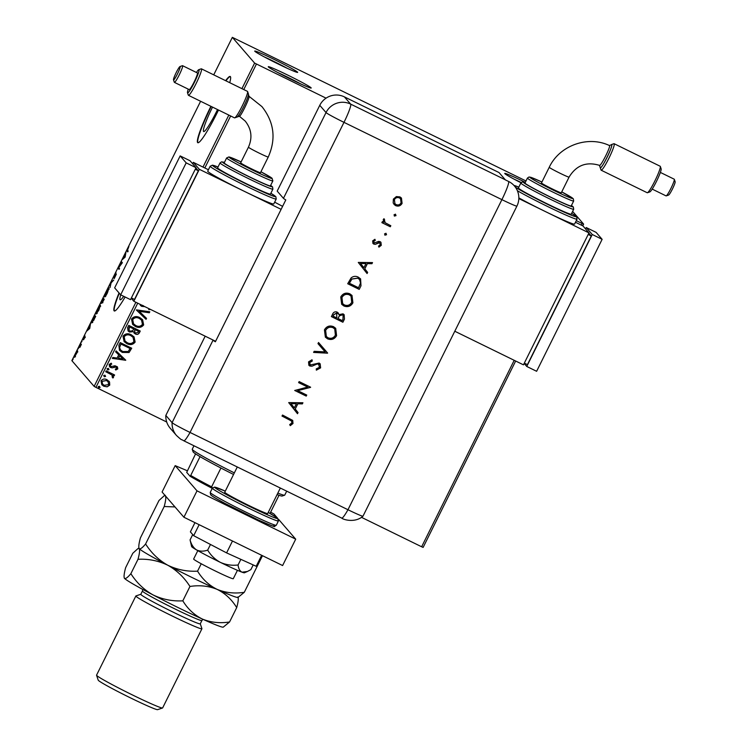 <?xml version="1.0" encoding="UTF-8"?>
<svg xmlns="http://www.w3.org/2000/svg" width="747" height="747" viewBox="0 0 747 747"><rect width="100%" height="100%" fill="white"/><g stroke="black" fill="none" stroke-linecap="round" stroke-linejoin="round"><path stroke-width="1.12" d="M525.309 182.333A23.969 1.167 26.4 0 0 504.757 173.5A23.969 1.167 26.4 0 0 504.841 173.621A23.969 1.167 26.4 0 0 521.004 182.763M254.802 51.254A23.969 1.167 26.4 0 0 276.39 63.112A23.969 1.167 26.4 0 0 297.605 72.412A23.969 1.167 26.4 0 0 297.577 72.179A23.969 1.167 26.4 0 0 274.943 59.807A23.969 1.167 26.4 0 0 254.718 51.123A23.969 1.167 26.4 0 0 254.802 51.254M268.35 66.903A23.969 1.167 26.4 0 0 289.929 78.771A23.969 1.167 26.4 0 0 311.154 88.062A23.969 1.167 26.4 0 0 311.116 87.838A23.969 1.167 26.4 0 0 288.491 75.456A23.969 1.167 26.4 0 0 268.266 66.772A23.969 1.167 26.4 0 0 268.35 66.903M212.531 107.11A24.259 2.792 -63.9 0 0 203.558 131.472A24.259 2.792 -63.9 0 0 203.67 131.556A24.259 2.792 -63.9 0 0 217.526 109.557M120.734 294.85A24.259 2.792 -63.9 0 0 120.043 299.715A24.259 2.792 -63.9 0 0 120.155 299.799A24.259 2.792 -63.9 0 0 123.694 296.307M119.034 292.927A36.874 4.239 -63.9 0 0 114.114 310.836A36.874 4.239 -63.9 0 0 114.282 310.967A36.874 4.239 -63.9 0 0 125.113 296.998M119.296 293.235A36.874 4.239 -63.9 0 0 114.44 310.995A36.874 4.239 -63.9 0 0 114.459 311.013M229.721 82.684A36.874 4.239 -63.9 0 0 230.384 76.614A36.874 4.239 -63.9 0 0 230.216 76.483A36.874 4.239 -63.9 0 0 225.622 80.676M210.897 106.317A36.874 4.239 -63.9 0 0 197.628 142.593A36.874 4.239 -63.9 0 0 197.796 142.724A36.874 4.239 -63.9 0 0 218.507 110.033M230.365 76.596A36.874 4.239 -63.9 0 0 225.949 80.835M211.233 106.476A36.874 4.239 -63.9 0 0 197.955 142.752A36.874 4.239 -63.9 0 0 197.974 142.77M525.991 180.961L232.345 37.35L254.615 63.093L326.065 98.156M581.306 225.127L582.128 223.484L583.622 224.109L572.622 211.41M583.622 224.109L582.763 225.837M515.654 361.025L423.138 547.402L421.644 546.776L514.197 360.315M109.538 382.034L109.734 385.107L107.166 386.825L103.749 386.218L101.816 384.77L101.032 380.849C102.619 378.897 104.599 378.514 106.98 379.709L109.538 382.034L109.734 385.107M106.177 370.848L114.59 374.966L114.151 375.853L112.909 375.246L113.525 377.468L112.9 378.01L112.218 377.142L112.153 375.377L111.378 374.677L105.729 371.735L106.177 370.848M117.793 368.887L115.748 370.017L115.281 369.139L116.728 368.439L116.028 367.02L112.106 367.869L109.585 366.721L109.165 364.461L111.21 363.191L111.733 364.088L110.239 364.872L111.06 366.618L114.982 365.769L117.419 366.852L117.793 368.887L115.682 369.942M116.476 367.356L115.15 366.861M110.472 366.161L111.06 366.618M118.876 345.263L120.211 342.574L131.724 348.214L129.072 352.509L122.293 352.425L119.473 350.343L118.876 345.263M128.736 325.403L140.249 331.042L139.437 332.676C138.475 334.385 137.084 334.815 135.263 333.937L133.349 331.659L129.502 332.041L128.082 330.977L127.588 327.709L128.736 325.403M136.449 309.865L149.802 311.798L149.316 312.76L139.194 311.294L146.533 318.381L146.048 319.342L136.449 309.865M137.728 303.17L95.933 387.366L166.702 421.999M361.483 517.335L421.644 546.776M576.282 220.626L582.128 223.484M256.417 64.074L243.765 89.556M230.646 115.981L204.827 167.991M141.472 305L143.424 305.738M150.53 309.435L148.812 309.66L148.812 308.595M144.871 306.662L141.697 306.354L139.68 304.122M139.726 317.54L142.584 319.707L143.657 324.908C141.426 327.625 138.671 328.129 135.375 326.448L132.639 324.413L131.519 319.053C133.732 316.401 136.468 315.897 139.726 317.54M131.201 334.712L134.058 336.878L135.132 342.079C132.91 344.787 130.146 345.301 126.85 343.62L124.114 341.584L122.994 336.225C125.207 333.573 127.952 333.069 131.201 334.712M125.767 360.203L112.349 358.411L112.825 357.449L117.102 358.065L118.717 354.825L115.617 351.828L116.093 350.866L125.767 360.203M108.38 368.43L108.978 369.644L107.643 369.914L107.054 368.701L108.38 368.43L108.978 369.644L107.643 369.914L107.054 368.701M105 375.246L105.598 376.451L104.263 376.721L103.674 375.517L105 375.246L105.598 376.451L104.263 376.721L103.674 375.517M99.491 386.348L100.079 387.553L98.753 387.824L98.165 386.619L99.491 386.348L100.079 387.553L98.753 387.824L98.165 386.619M77.455 351.93L74.373 357.262L75.596 353.546L77.613 350.745L77.455 351.93M75.083 356.711L74.448 357.299M80.611 343.499L81.376 344.386L79.817 347.476L80.611 343.499M84.448 338.251L83.487 339.838L84.644 337.214L83.02 339.297L84.738 335.459L83.459 338.4L85.083 336.327L84.327 338.195M93.31 317.905L94.645 315.225L95.7 316.439L91.629 322.919L93.45 317.97M103.17 298.053L104.216 299.267L101.825 303.263L102.143 301.919L100.966 303.431L103.17 298.053M110.883 282.506L113.768 280.022L111.098 282.88L110.024 287.576L110.808 282.655L111.294 282.711M120.874 262.374L121.313 261.487L122.368 262.711L118.717 267.575L119.501 268.481L119.062 269.368L118.007 268.154L121.658 263.28L120.874 262.374L121.537 262.701L121.836 262.094M127.476 250.198L128.176 251.011L127.737 251.898L127.018 251.076L128.904 246.501L127.476 250.198M232.345 37.35L213.726 74.859M200.607 101.275L71.861 360.642L94.131 386.386L135.889 302.274M202.997 167.085L228.815 115.085M241.925 88.66L254.615 63.093M125.16 257.08L122.2 259.713L125.216 254.708L125.944 252.159L125.16 257.08M114.487 275.157L116.009 272.823L114.011 277.034L116.345 274.149L114.282 278.519L115.906 275.045L113.563 277.921L114.627 275.223M108.978 287.997L107.363 293.029C105.775 296.008 104.851 297.297 104.571 296.886L106.214 291.816L108.922 287.959M100.453 305.168L98.837 310.201L96.055 314.057L97.698 308.987L100.406 305.131M89.743 328.428L86.783 331.061L89.799 326.056L90.527 323.516L89.743 328.428M82.077 340.772L81.843 341.519M81.796 341.612L81.358 342.257M78.696 347.579L78.463 348.326M78.416 348.419L77.959 349.064M73.187 358.681L72.954 359.428M72.907 359.522L72.45 360.166M95.933 387.366L94.131 386.386M127.868 251.627L127.681 250.441M123.899 257.696L124.87 256.856L125.132 255.213L124.31 257.892M119.203 269.088L118.007 268.154M118.67 268.472L118.11 267.949M122.004 263.252L121.537 262.701M108.931 289.08L106.214 291.816M106.345 291.909L105.019 295.999L105.71 296.354M105.019 295.999L107.232 292.945L108.492 288.856L109.155 289.173M103.357 299.323L103.684 298.651M103.852 299.902L102.834 299.061L101.405 302.544L103.226 299.519L102.834 299.061M103.347 301.022L103.329 299.64L102.264 302.367L102.946 302.703M102.264 302.367L103.217 300.957M103.898 299.921L103.329 299.64M103.88 299.836L103.226 299.519M100.406 306.251L97.698 308.987M97.82 309.081L96.494 313.17L97.185 313.516M96.494 313.17L98.707 310.117L99.967 306.027L100.63 306.345M94.832 316.495L95.158 315.822M92.226 322.667L92.329 322.172M95.392 317.055L94.309 316.233L93.833 317.195L92.068 322.032L92.768 322.396M95.28 317.27L94.309 316.233M93.711 320.379L95.149 317.204M92.068 322.032L93.562 320.304M88.482 329.044L89.453 328.213L89.715 326.56L88.893 329.25M81.078 344.993L80.162 344.386M80.825 344.703L81.124 344.096M77.492 351.8L75.69 353.658L74.821 356.375L75.503 356.721M74.821 356.375L77.137 351.613L77.8 351.94M150.418 309.379L148.784 309.585M144.75 306.606L141.697 306.354M141.631 306.289L140.352 305.336M149.708 311.788L149.316 312.76M149.26 312.694L139.194 311.294M146.468 318.315L146.048 319.342M145.992 319.277L136.374 310.005M142.546 319.669L143.657 324.908M143.592 324.842C141.37 327.55 138.606 328.064 135.319 326.383L135.375 326.448M135.319 326.383L132.611 324.375M141.528 320.099L139.231 318.362C136.636 317.036 134.441 317.428 132.649 319.539L133.526 323.825M135.823 325.561C138.428 326.897 140.641 326.495 142.453 324.375L141.556 320.127L139.297 318.427C136.692 317.101 134.497 317.494 132.714 319.604L133.554 323.862L135.823 325.561M140.175 331.005L139.381 332.602C138.419 334.32 137.028 334.74 135.207 333.872L135.263 333.937M135.207 333.872L133.965 332.947M129.502 332.041L133.349 331.659M129.446 331.967L128.054 330.94M128.904 327.821L129.082 330.491L129.941 331.145L132.695 330.762L133.75 328.969L129.408 326.803L129.044 330.454M134.647 329.931L134.796 332.368L135.683 333.041L138.167 332.275L138.625 331.351L134.871 329.474L134.768 332.34M134.871 329.474L134.712 329.997M138.625 331.351L134.936 329.548M129.408 326.803L128.97 327.886M133.75 328.969L129.474 326.869M134.021 336.841L135.132 342.079M135.076 342.014C132.845 344.722 130.09 345.235 126.794 343.555L126.85 343.62M126.794 343.555L124.086 341.547M133.003 337.27L130.706 335.534C128.11 334.208 125.916 334.6 124.133 336.71L125.001 340.996M127.298 342.733C129.913 344.068 132.126 343.667 133.928 341.547L133.031 337.299L130.772 335.599C128.167 334.273 125.972 334.665 124.189 336.776L125.029 341.034L127.298 342.733M131.649 348.177L129.072 352.509M129.016 352.435L122.293 352.425M122.237 352.36L119.445 350.306M119.529 347.448L120.538 349.941L122.732 351.538L128.223 351.501L130.099 348.522L120.893 343.975L119.529 347.448L120.51 349.904M130.099 348.522L120.949 344.04L119.585 347.514M125.636 360.278L112.377 358.355M115.617 351.828L118.717 354.825M122.956 358.915L119.651 355.712L118.474 358.271L122.956 358.915L119.707 355.787L118.474 358.271M116.448 367.319L115.962 366.954M115.094 366.796L112.106 367.869M112.05 367.804L110.659 367.524M110.603 367.459L109.557 366.684M111.191 363.191L111.733 364.088M111.676 364.013L110.239 364.872M110.182 364.797L110.995 366.544M117.391 366.814L117.727 368.813M108.324 368.364L108.913 369.578M114.515 374.929L114.151 375.853M114.086 375.788L112.909 375.246M112.853 375.181L113.525 377.468M113.469 377.403L112.844 377.935M112.115 375.349L111.378 374.677M111.322 374.602L105.747 371.707M104.944 375.171L105.532 376.385M109.678 385.041L107.166 386.825M107.101 386.75L103.749 386.218M103.684 386.152L101.788 384.733M108.913 381.147L109.473 381.96M102.003 381.278L102.572 384.089L104.178 385.331L108.707 384.602L108.054 381.726L106.466 380.522L102.003 381.278L102.572 384.089M106.466 380.522L102.059 381.353M107.998 381.661L106.532 380.587M99.426 386.274L100.023 387.488M277.595 72.431A22.121 1.074 -153.6 0 1 301.004 84.056M264.055 56.781A22.121 1.074 -153.6 0 1 287.455 68.397M514.095 179.159A22.121 1.074 -153.6 0 1 521.229 182.501M277.828 493.104A51.627 2.502 26.4 0 0 284.626 495.205L282.151 496.027A49.778 2.418 -153.6 0 1 279.014 495.289A49.778 2.418 -153.6 0 1 277.09 494.589M193.959 445.772L192.25 449.208A51.627 2.502 26.4 0 0 192.25 449.349A51.627 2.502 26.4 0 0 192.427 449.619A51.627 2.502 26.4 0 0 234.343 472.898M284.626 495.205A51.627 2.502 26.4 0 0 284.728 495.121L286.699 491.162M233.568 474.466A49.778 2.418 -153.6 0 1 220.935 468.033A49.778 2.418 -153.6 0 1 200.056 456.641A49.778 2.418 -153.6 0 1 193.258 452.075A49.778 2.418 -153.6 0 1 193.081 451.814L192.25 449.349M279.014 495.289L270.012 513.432M220.935 468.033L211.606 486.839L212.503 487.922M195.574 453.868L186.713 472.375L190.018 476.203L190.718 475.447A49.778 2.418 26.4 0 0 211.606 486.839M200.056 456.641L190.718 475.447M212.26 488.361A48.676 2.362 -153.6 0 1 190.018 476.203M237.443 570.316L233.279 578.71A22.121 1.074 -153.6 0 1 214.128 570.4A22.121 1.074 -153.6 0 1 193.725 559.214A22.121 1.074 -153.6 0 1 193.641 559.036L197.806 550.642M280.34 488.043L267.678 513.553A23.969 1.167 -153.6 0 1 246.93 504.552A23.969 1.167 -153.6 0 1 224.828 492.422A23.969 1.167 -153.6 0 1 224.744 492.236L237.285 466.978M187.208 470.713L175.181 465.633L197.012 490.854L295.709 539.157L278.398 519.146M277.492 518.101L273.888 513.936L270.638 512.162M175.181 465.633L162.08 492.021L183.911 517.241L282.609 565.544L295.709 539.157M197.012 490.854L183.911 517.241M232.485 541.015L226.593 552.892L256.193 566.282L261.646 555.292M226.593 552.892L193.678 535.692L199.141 524.693M193.678 535.692L190.382 531.873L194.958 522.648M247.285 571.548L244.418 572.79A29.497 1.429 -153.6 0 1 242.047 572.183L247.425 571.483L250.852 569.644L253.196 564.928M238.069 564.984C231.962 565.731 226.089 564.872 220.458 562.416A29.497 1.429 -153.6 0 0 242.047 572.183C239.852 571.11 238.526 568.71 238.069 564.984L240.861 559.354M207.675 550.119C203.492 551.566 199.748 551.482 196.461 549.867A29.497 1.429 -153.6 0 0 220.458 562.416C215.089 559.503 210.831 555.404 207.675 550.119L210.477 544.47M190.074 539.894L191.624 546.58A29.497 1.429 -153.6 0 0 196.461 549.867C193.398 547.794 191.269 544.46 190.074 539.894L192.717 534.572M362.911 516.046A18.432 0.896 -153.6 0 1 362.967 516.214A18.432 0.896 -153.6 0 1 347.971 509.734L190.046 432.448A18.432 0.896 -153.6 0 1 172.09 422.662A18.432 18.292 139.1 0 0 176.507 435.501L170.241 428.264A18.432 18.292 -40.9 0 1 165.834 415.425L205.173 336.178M172.09 422.662L165.834 415.425L172.09 422.662L213.035 340.184A18.432 0.896 26.4 0 0 215.369 341.771L285.793 199.925A18.432 0.896 -153.6 0 1 283.449 198.338L277.184 191.101L319.763 105.327A18.432 18.292 -40.9 0 1 344.404 96.886L499.033 172.566L505.299 179.794A18.432 2.12 -63.9 0 1 505.346 179.878L508.642 181.493A18.423 18.273 -40.9 0 1 517.475 190.943A18.432 18.432 0 0 1 516.915 206.097A18.432 0.896 -153.6 0 1 501.9 199.645L343.984 122.349L190.046 432.448A18.432 0.896 -153.6 0 1 172.09 422.662M277.398 486.605L183.837 440.814A18.432 2.12 116.1 0 0 190.046 432.448L347.971 509.734A18.432 2.12 116.1 0 1 341.762 518.11L277.398 486.605M395.452 214.156L395.929 215.594L394.491 216.079L394.071 214.716L395.508 214.23L395.994 215.659L394.22 215.902M385.966 233.251L386.451 234.689L385.013 235.174L384.593 233.82L386.031 233.325L386.516 234.754L384.742 234.997M358.28 262.43L372.51 262.589L371.95 263.71L367.412 263.616L364.816 268.845L367.636 272.412L367.076 273.542L358.28 262.43M343.881 305.981L341.687 304.309L340.753 296.998C342.91 293.384 345.945 292.32 349.848 293.814L352.014 295.448L352.901 302.824C350.754 306.382 347.738 307.428 343.881 305.981L341.659 304.272M327.569 338.839L325.375 337.168L324.441 329.857C326.598 326.243 329.632 325.188 333.535 326.672L335.702 328.307L336.589 335.692C334.441 339.241 331.425 340.287 327.569 338.839L325.347 337.13M320.612 367.869L316.354 370.148L316.261 368.887L319.436 367.291L318.605 364.078L317.27 363.938L311.901 366.245L308.866 365.302L308.548 361.875L312.022 359.755L312.265 361.034L309.669 362.566L310.285 364.975L319.137 363.051L320.164 363.826L320.612 367.869L316.298 370.082M319.184 364.508L317.27 363.938M309.781 364.573L310.285 364.975M288.697 402.605L302.927 402.764L302.367 403.894L297.829 403.791L295.233 409.029L298.053 412.587L297.493 413.726L288.697 402.605M289.668 419.833L282.002 416.079L282.525 415.043L292.721 420.412L292.992 423.512L290.284 425.65L289.696 424.604L291.844 422.877L291.601 421.047L282.021 416.051M306.746 395.07L306.233 396.106L294.72 390.476L307.68 387.058L298.613 382.623L299.127 381.586L310.64 387.226L297.708 390.644L306.746 395.07M327.541 353.182L313.6 352.425L314.151 351.314L325.141 351.912L317.979 343.62L318.53 342.509L327.616 353.032L313.637 352.36M342.901 322.237L331.388 316.607L332.508 314.356C333.442 312.143 334.992 311.387 337.177 312.078L338.97 314.618L343.013 313.833L344.143 314.683L344.451 319.118L342.901 322.237L331.397 316.569M360.988 285.802L359.214 289.378L347.7 283.739L351.09 277.949C353.303 276.129 355.712 275.858 358.308 277.156L360.596 278.883L360.988 285.802L359.214 289.378M372.65 240.87L374.919 239.292L375.293 240.347L373.687 241.374L374.275 243.027L378.58 241.393L380.074 241.636L380.942 242.28L381.278 245.296L378.944 247.154L378.505 246.08L380.223 244.839L379.607 242.691L375.293 244.325L373.799 244.082L372.949 243.447L372.65 240.87M379.541 242.616L378.664 242.579M390.298 226.761L381.885 222.643L382.399 221.607L383.631 222.214L383.267 219.478L384.005 218.722L385.191 222.746L390.812 225.725L390.298 226.761L381.894 222.615M384.658 222.223L385.191 222.746M393.183 203.007L393.38 199.104L396.358 196.582L399.925 196.891L401.456 198.048L402.091 203.371C400.551 205.929 398.384 206.676 395.593 205.621L393.183 203.007M516.915 206.097L362.977 516.196A18.432 0.896 -153.6 0 1 347.971 509.734L501.9 199.645A18.432 2.12 116.1 0 0 508.642 181.493M292.693 420.384L292.992 423.512M292.936 423.446L290.219 425.585M291.573 421.009L289.603 419.758M302.834 402.764L302.367 403.894M302.311 403.828L297.829 403.791M297.773 403.725L295.233 409.029M295.168 408.964L298.053 412.587M297.988 412.521L297.427 413.651M296.382 403.763L290.91 403.576L294.327 407.89L296.382 403.763L290.966 403.641L294.327 407.89M306.672 395.032L306.233 396.106M306.177 396.041L294.738 390.438M298.632 382.595L307.68 387.058M310.463 387.394L297.708 390.644M319.156 364.471L318.549 364.004M317.214 363.864L311.901 366.245M311.835 366.179L309.818 366.03M309.762 365.965L308.838 365.274M311.975 359.755L312.265 361.034M312.209 360.96L309.669 362.566M309.613 362.5L310.229 364.9M320.127 363.789L320.556 367.804M318.53 342.509L327.616 353.032M335.674 328.278L336.589 335.692M336.533 335.618C334.376 339.166 331.369 340.221 327.503 338.774M334.721 328.988L332.957 327.644C329.8 326.486 327.345 327.382 325.589 330.314L326.327 336.467M333.022 327.709C329.866 326.56 327.401 327.447 325.645 330.389L326.355 336.505L328.073 337.803C331.22 338.942 333.657 338.064 335.394 335.151L334.749 329.025L332.957 327.644M338.223 312.862L338.97 314.618M344.106 314.655L344.451 319.118M344.386 319.053L342.836 322.172M343.097 315.318L342.434 314.795L339.446 315.682L337.896 318.465L342.238 320.631L342.966 319.146L343.125 315.355L342.5 314.87L339.502 315.748L337.952 318.53M337.289 313.581L336.626 313.058L333.722 314.674L333.022 316.074L336.776 317.951L336.682 313.124L333.778 314.739L333.078 316.149M336.626 313.058L337.261 313.544M351.986 295.41L352.901 302.824M352.845 302.759C350.688 306.307 347.682 307.362 343.816 305.906M349.269 294.776L349.335 294.85C346.178 293.692 343.713 294.589 341.958 297.521L342.668 303.637L344.386 304.935C347.532 306.083 349.969 305.196 351.706 302.292L351.062 296.157L349.269 294.776C346.113 293.627 343.657 294.514 341.902 297.455L342.64 303.609M351.006 296.092L349.335 294.85M359.158 289.313L347.71 283.711M360.568 278.846L360.932 285.727M359.512 279.462L357.729 278.127L351.818 279.014L349.335 283.216L358.551 287.763L360.549 282.992L359.54 279.49L357.785 278.192L351.884 279.079L349.391 283.281M372.417 262.58L371.95 263.71M371.894 263.644L367.412 263.616M367.356 263.542L364.816 268.845M364.76 268.78L367.636 272.412M367.58 272.338L367.02 273.467M365.965 263.579L360.493 263.392L363.92 267.706L365.965 263.579L360.558 263.467L363.92 267.706M374.891 239.301L375.293 240.347M375.237 240.282L373.687 241.374M373.621 241.3L374.21 242.952M380.914 242.243L381.278 245.296M381.222 245.221L378.878 247.08M378.598 242.514L377.16 243.438M377.095 243.363L375.293 244.325M375.227 244.26L373.799 244.082M373.743 244.008L372.921 243.41M383.995 218.722L384.621 219.721M384.556 219.655L384.21 220.178M384.145 220.113L385.125 222.671M390.737 225.687L390.233 226.696M401.419 198.011L402.091 203.371M402.035 203.296C400.485 205.864 398.319 206.611 395.527 205.546L395.593 205.621M395.527 205.546L393.996 204.398M400.551 198.777L399.356 197.852C397.236 197.049 395.565 197.61 394.351 199.542L394.902 203.66M399.421 197.927C397.292 197.124 395.63 197.684 394.416 199.617L394.93 203.688L396.115 204.585C398.235 205.388 399.878 204.818 401.055 202.867L400.579 198.814L399.356 197.852M239.283 116.159C240.114 118.063 250.385 96.998 248.956 96.242L248.396 94.094M188.281 89.164A12.904 1.485 -63.9 0 0 187.497 92.712A12.904 1.485 -63.9 0 0 187.553 92.824A12.904 1.485 -63.9 0 0 194.341 82.487A12.904 1.485 -63.9 0 0 199.019 69.723A12.904 1.485 -63.9 0 0 198.767 69.686A12.904 1.485 -63.9 0 0 196.442 72.478M198.767 69.686L201.195 68.836A14.753 1.699 116.1 0 1 201.419 68.827A14.753 1.699 116.1 0 1 201.485 68.883A14.753 1.699 116.1 0 1 196.293 83.15A14.753 1.699 116.1 0 1 188.449 95.327A14.753 1.699 116.1 0 1 188.384 95.271A14.753 1.699 116.1 0 1 188.319 95.149L187.497 92.712M173.528 79.882A7.442 0.859 -63.9 0 0 177.45 73.925A7.442 0.859 -63.9 0 0 180.148 66.558A7.442 0.859 -63.9 0 0 179.999 66.539A7.442 0.859 -63.9 0 0 176.068 72.842A7.442 0.859 -63.9 0 0 173.5 79.817A7.442 0.859 -63.9 0 0 173.528 79.882M179.999 66.539L182.427 65.689A9.291 1.064 116.1 0 1 182.567 65.689A9.291 1.064 116.1 0 1 182.604 65.717A9.291 1.064 116.1 0 1 179.345 74.7A9.291 1.064 116.1 0 1 174.396 82.366A9.291 1.064 116.1 0 1 174.359 82.338A9.291 1.064 116.1 0 1 174.312 82.263A9.291 1.064 116.1 0 1 174.294 82.142M248.368 93.879A12.904 1.485 116.1 0 1 248.424 93.991A12.904 1.485 116.1 0 1 243.97 106.074A12.904 1.485 116.1 0 1 237.154 117.018L234.726 117.867A14.753 1.699 -63.9 0 0 242.514 105.364A14.753 1.699 -63.9 0 0 247.612 91.545A14.753 1.699 -63.9 0 0 247.546 91.423A14.753 1.699 -63.9 0 0 247.481 91.377A14.753 1.699 -63.9 0 0 247.397 91.349M189.159 89.584A9.291 1.064 -63.9 0 0 189.206 89.612A9.291 1.064 -63.9 0 0 194.145 81.946A9.291 1.064 -63.9 0 0 197.413 72.963A9.291 1.064 -63.9 0 0 197.367 72.935A9.291 1.064 -63.9 0 0 197.32 72.917M248.443 147.178A11.065 0.532 -153.6 0 0 248.48 147.271A11.065 0.532 -153.6 0 0 259.256 153.144A11.065 0.532 -153.6 0 0 268.257 157.019L260.479 172.688A11.065 0.532 -153.6 0 1 251.468 168.822A11.065 0.532 -153.6 0 1 240.655 162.855L248.443 147.178C252.598 137.756 251.515 129.054 245.212 121.089L239.32 116.196M224.259 163.098A25.809 1.251 26.4 0 0 248.069 176.152A25.809 1.251 26.4 0 0 270.414 185.844L272.87 180.895A25.809 1.251 -153.6 0 1 250.525 171.203A25.809 1.251 -153.6 0 1 226.715 158.149A25.809 1.251 -153.6 0 1 226.63 157.944L224.175 162.893A25.809 1.251 26.4 0 0 224.259 163.098M217.694 168.084A29.497 1.429 26.4 0 0 244.904 183.006A29.497 1.429 26.4 0 0 270.442 194.089L272.898 189.14A29.497 1.429 -153.6 0 1 247.36 178.057A29.497 1.429 -153.6 0 1 220.15 163.135A29.497 1.429 -153.6 0 1 220.048 162.902L217.592 167.851A29.497 1.429 26.4 0 0 217.694 168.084M207.843 171.465A36.874 1.793 26.4 0 0 243.755 191.045A36.874 1.793 26.4 0 0 273.766 203.959L276.222 199.01A36.874 1.793 -153.6 0 1 244.306 185.163A36.874 1.793 -153.6 0 1 210.299 166.516A36.874 1.793 -153.6 0 1 210.168 166.226L207.713 171.175A36.874 1.793 26.4 0 0 207.843 171.465M281.115 209.337L199.337 169.308L133.834 301.265L131.239 298.258M282.599 206.349L274.663 202.166M199.337 169.308L193.314 162.351L192.623 163.742M131.397 297.922L134.497 299.444L198.366 170.783L195.919 167.954M208.422 169.746L193.314 162.351M133.834 301.265L215.612 341.286M195.266 169.27L198.366 170.783M120.669 294.822L130.538 299.65L196.05 167.701L190.027 160.745L180.158 155.908L114.655 287.866L120.669 294.822L186.18 162.865L196.05 167.701M186.18 162.865L180.158 155.908M609.244 145.562L611.69 144.685C613.39 145.553 601.27 169.961 600.271 167.701L600.271 167.701A12.904 1.485 -63.9 0 0 607.059 157.365A12.904 1.485 -63.9 0 0 611.737 144.601A12.904 1.485 -63.9 0 0 611.485 144.563A12.904 1.485 -63.9 0 0 611.177 144.75M600.205 167.58A12.904 1.485 -63.9 0 0 600.214 167.589A12.904 1.485 -63.9 0 0 600.271 167.701L599.477 165.33C600.373 167.3 610.981 146.365 609.487 145.59L609.365 145.534M599.477 165.33L599.533 165.376C586.423 161.389 576.264 165.311 569.065 177.123A11.065 0.532 -153.6 0 1 560.054 173.248A11.065 0.532 -153.6 0 1 549.288 167.375A11.065 0.532 -153.6 0 1 549.241 167.291C559.4 145.525 587.814 135.235 609.431 145.544M647.154 192.698A14.753 1.699 -63.9 0 0 647.219 192.745A14.753 1.699 -63.9 0 0 647.444 192.745A14.753 1.699 -63.9 0 0 655.231 180.242A14.753 1.699 -63.9 0 0 660.32 166.422A14.753 1.699 -63.9 0 0 660.255 166.301A14.753 1.699 -63.9 0 0 660.189 166.254A14.753 1.699 -63.9 0 0 660.105 166.226M666.035 195.863A9.291 1.064 -63.9 0 0 666.072 195.891A9.291 1.064 -63.9 0 0 666.212 195.891A9.291 1.064 -63.9 0 0 671.114 188.02A9.291 1.064 -63.9 0 0 674.326 179.317A9.291 1.064 -63.9 0 0 674.28 179.243A9.291 1.064 -63.9 0 0 674.242 179.205A9.291 1.064 -63.9 0 0 674.186 179.196M611.485 144.563L613.913 143.713A14.753 1.699 116.1 0 1 614.127 143.704A14.753 1.699 116.1 0 1 614.193 143.76A14.753 1.699 116.1 0 1 609.01 158.028A14.753 1.699 116.1 0 1 601.167 170.204A14.753 1.699 116.1 0 1 601.092 170.148A14.753 1.699 116.1 0 1 601.027 170.027L599.421 165.236M569.065 177.123L561.277 192.801A11.065 0.532 -153.6 0 1 552.276 188.926A11.065 0.532 -153.6 0 1 541.463 182.959L549.241 167.291M527.438 178.057L524.973 183.006A25.809 1.251 26.4 0 0 525.066 183.211A25.809 1.251 26.4 0 0 548.877 196.265A25.809 1.251 26.4 0 0 571.212 205.957L573.668 201.008A25.809 1.251 -153.6 0 1 551.333 191.316A25.809 1.251 -153.6 0 1 527.522 178.262A25.809 1.251 -153.6 0 1 527.438 178.057L529.035 176.992L530.921 177.338L541.92 182.035A23.969 1.167 26.4 0 0 529.987 177.412A23.969 1.167 26.4 0 0 553.331 190.14A23.969 1.167 26.4 0 0 572.753 198.347A23.969 1.167 26.4 0 0 561.735 191.876L573.332 198.795L573.668 201.008M520.855 183.015L518.399 187.964A29.497 1.429 26.4 0 0 518.502 188.197A29.497 1.429 26.4 0 0 545.712 203.109A29.497 1.429 26.4 0 0 571.24 214.193L573.696 209.244A29.497 1.429 -153.6 0 1 548.167 198.17A29.497 1.429 -153.6 0 1 520.958 183.248A29.497 1.429 -153.6 0 1 520.855 183.015L522.386 181.951L525.197 182.557M518.82 198.562L544.554 211.158A36.874 1.793 26.4 0 0 574.574 224.072L577.029 219.123A36.874 1.793 -153.6 0 1 553.919 209.543A36.874 1.793 -153.6 0 1 517.382 190.737M518.838 197.88A36.874 1.793 26.4 0 0 544.554 211.158L588.972 232.896L523.47 364.844L454.792 331.238M575.47 222.27L582.949 225.93L588.972 232.896M588.841 233.148L591.288 235.977L527.429 364.639L524.329 363.117M591.288 235.977L588.197 234.465M585.545 228.937L586.236 227.546L596.115 232.373L602.129 239.329L536.626 371.287L526.756 366.46L524.161 363.453M586.236 227.546L592.259 234.502L526.756 366.46M602.129 239.329L592.259 234.502M661.086 168.757A12.904 1.485 116.1 0 1 661.142 168.869A12.904 1.485 116.1 0 1 656.688 180.951A12.904 1.485 116.1 0 1 649.871 191.895L647.444 192.745M675.111 181.698A7.442 0.859 116.1 0 1 675.139 181.754A7.442 0.859 116.1 0 1 672.571 188.73A7.442 0.859 116.1 0 1 668.64 195.042L666.212 195.891M201.895 620.524L200.252 623.829A33.185 1.606 -153.6 0 1 171.53 611.363A33.185 1.606 -153.6 0 1 140.922 594.575A33.185 1.606 -153.6 0 1 140.81 594.313L142.444 591.017A33.185 1.606 -153.6 0 0 142.556 591.279A33.185 1.606 -153.6 0 0 173.164 608.058A33.185 1.606 -153.6 0 0 201.895 620.524L202.895 619.3M200.271 623.792L201.923 628.666A36.874 1.793 -153.6 0 1 201.923 628.769A36.874 1.793 -153.6 0 1 169.999 614.912A36.874 1.793 -153.6 0 1 135.991 596.265A36.874 1.793 -153.6 0 1 135.87 595.975A36.874 1.793 -153.6 0 1 135.945 595.919L140.819 594.276M162.538 707.997L157.608 709.65A33.185 1.606 -153.6 0 1 128.232 696.774A33.185 1.606 -153.6 0 1 98.343 680.349A33.185 1.606 -153.6 0 1 98.231 680.172L96.559 675.241A36.874 1.793 26.4 0 0 96.69 675.437A36.874 1.793 26.4 0 0 129.894 693.692A36.874 1.793 26.4 0 0 162.538 707.997A36.874 1.793 26.4 0 0 162.622 707.941L201.923 628.769M197.563 571.156C187.095 571.707 177.17 569.737 167.776 565.227C176.759 570.288 184.154 577.366 189.962 586.46C199.608 584.966 208.665 585.937 217.134 589.374A55.306 2.68 -153.6 0 0 237.966 597.46L244.297 592.296C234.651 593.79 225.594 592.819 217.134 589.374C209.067 585.377 202.54 579.298 197.563 571.156L201.232 563.761M244.297 592.296L262.468 555.693M229.562 621.98C219.907 623.474 210.85 622.503 202.39 619.067A55.306 2.68 -153.6 0 0 223.232 627.153L229.562 621.98L236.706 607.6C231.719 599.458 225.192 593.379 217.134 589.374A55.306 2.68 -153.6 0 1 167.776 565.227C158.803 560.166 151.408 553.079 145.6 543.984L164.2 506.513L174.994 506.933M145.6 543.984C142.397 547.84 140.268 549.39 139.194 548.634C138.428 547.262 138.821 543.704 140.389 537.961L158.99 500.49L164.312 495.663L165.395 495.849C166.17 497.213 165.769 500.77 164.2 506.513M139.194 548.634C139.96 549.997 139.568 553.555 137.999 559.298C148.466 558.737 158.392 560.717 167.776 565.227A55.306 2.68 -153.6 0 1 139.194 548.634L138.111 548.438L139.194 548.634A55.306 2.68 -153.6 0 1 139.007 548.335L138.951 548.167M165.395 495.849A55.306 2.68 -153.6 0 1 165.32 495.317M236.706 607.6C238.265 601.858 238.666 598.3 237.891 596.937M124.46 578.318L124.263 578.029A55.306 2.68 -153.6 0 0 124.46 578.318C125.524 579.084 127.662 577.534 130.865 573.677C136.673 582.772 144.059 589.85 153.042 594.911C162.426 599.421 172.361 601.4 182.819 600.84C187.805 608.992 194.332 615.061 202.39 619.067A55.306 2.68 -153.6 0 1 153.042 594.911A55.306 2.68 -153.6 0 1 124.46 578.318C123.685 576.945 124.086 573.388 125.645 567.655L132.789 553.275L138.111 548.438M130.865 573.677L137.999 559.298M182.819 600.84L189.962 586.46M135.87 595.975L96.559 675.148A36.874 1.793 26.4 0 0 96.559 675.241M127.681 251.403L127.018 251.076M81.068 345.002L80.424 344.684M210.365 492.731A36.874 1.793 26.4 0 0 244.372 511.378A36.874 1.793 26.4 0 0 276.297 525.225L274.466 526.327C275.923 527.457 270.582 525.365 258.462 520.043L225.127 503.497C211.606 496.139 211.887 495.859 210.617 494.738L210.234 492.432A36.874 1.793 26.4 0 0 210.365 492.731M273.701 525.776A35.034 1.699 -153.6 0 1 245.305 513.787A35.034 1.699 -153.6 0 1 211.196 495.186M212.363 488.146L214.669 487.081L225.295 491.124A35.034 1.699 26.4 0 0 214.959 487.595A35.034 1.699 26.4 0 0 249.068 506.195A35.034 1.699 26.4 0 0 277.464 518.194A35.034 1.699 26.4 0 0 268.229 512.442L277.501 518.11L278.426 520.939A36.874 1.793 -153.6 0 1 246.501 507.092A36.874 1.793 -153.6 0 1 212.493 488.445A36.874 1.793 -153.6 0 1 212.363 488.146L210.234 492.432M344.404 96.886L350.66 104.122L505.299 179.794M283.449 198.338L326.028 112.564L319.763 105.327M343.984 122.349A18.432 0.896 -153.6 0 1 326.028 112.564A18.432 18.292 139.1 0 1 350.66 104.122A18.432 2.12 116.1 0 1 343.984 122.349M210.168 166.226L212.465 165.152L218.003 167.029A35.034 1.699 26.4 0 0 212.764 165.675A35.034 1.699 26.4 0 0 246.874 184.276A35.034 1.699 26.4 0 0 275.269 196.265A35.034 1.699 26.4 0 0 270.844 193.268M220.048 162.902L221.579 161.838L224.389 162.454A27.658 1.345 26.4 0 0 222.615 162.295A27.658 1.345 26.4 0 0 249.545 176.983A27.658 1.345 26.4 0 0 271.964 186.451A27.658 1.345 26.4 0 0 270.629 185.415L272.543 186.89L272.898 189.14M241.113 161.931A23.969 1.167 26.4 0 0 229.18 157.309A23.969 1.167 26.4 0 0 252.523 170.036A23.969 1.167 26.4 0 0 271.955 178.244A23.969 1.167 26.4 0 0 260.936 171.773L272.048 178.225L272.87 180.895M515.365 187.152A35.034 1.699 26.4 0 0 551.734 206.349A35.034 1.699 26.4 0 0 576.077 216.378A35.034 1.699 26.4 0 0 571.651 213.371L576.656 216.817L577.029 219.123M513.908 185.387L518.81 187.133A35.034 1.699 26.4 0 0 513.983 185.461M525.188 182.576A27.658 1.345 26.4 0 0 523.423 182.408A27.658 1.345 26.4 0 0 550.352 197.087A27.658 1.345 26.4 0 0 572.772 206.555A27.658 1.345 26.4 0 0 571.427 205.528M114.02 277.044L114.674 277.361M101.424 302.554L102.078 302.871M84.635 337.214L85.298 337.532M83.468 338.41L84.122 338.736M276.297 525.225L278.426 520.939M176.507 435.501C183.22 441.636 180.242 438.489 183.837 440.814M341.762 518.11C342.686 519.408 354.778 523.432 362.967 516.214M268.257 157.019C276.269 138.905 274.158 122.097 261.945 106.616L248.91 96.204M248.424 93.991L247.612 91.545M174.396 82.366L189.206 89.612M188.449 95.327L234.511 117.867M276.222 199.01L275.848 196.713L270.853 193.258M241.122 161.931L228.918 156.917L226.63 157.944M201.419 68.827L247.481 91.377M182.567 65.689L197.367 72.935M237.154 117.018L239.488 116.196M173.5 79.817L174.312 82.263M674.242 179.205L660.357 172.417M660.189 166.254L614.127 143.704M571.436 205.509L573.351 207.003L573.696 209.244M647.219 192.745L601.167 170.204M666.072 195.891L652.196 189.103M675.139 181.754L674.326 179.317M661.142 168.869L660.32 166.422M142.817 589.476L142.444 591.017M165.022 495.42L164.312 495.653"/></g></svg>
